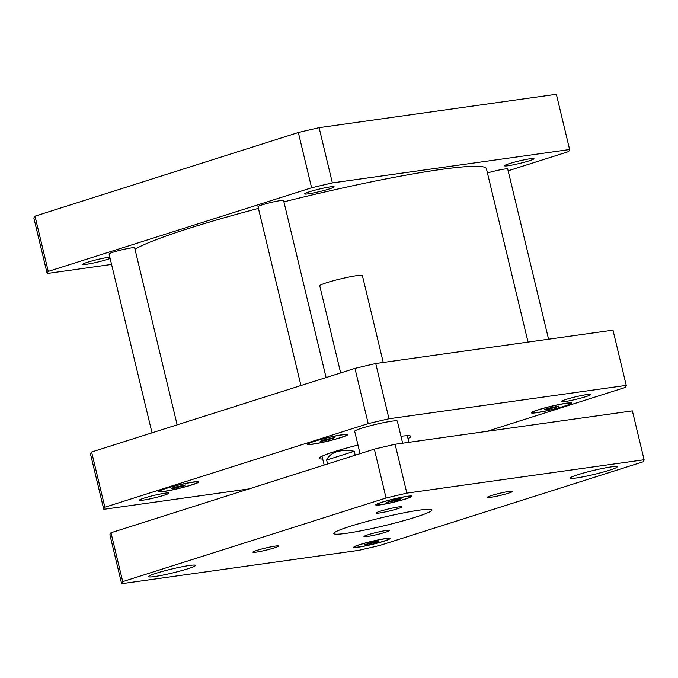 <?xml version="1.0" encoding="UTF-8"?>
<svg xmlns="http://www.w3.org/2000/svg" width="678" height="678" viewBox="0 0 678 678"><rect width="100%" height="100%" fill="white"/><g stroke="black" fill="none" stroke-linecap="round" stroke-linejoin="round"><path stroke-width="1.02" d="M415.699 517.119A50.435 4.195 -13.5 0 1 363.374 530.34A50.435 4.195 -13.5 0 1 333.83 533.51A50.435 4.195 -13.5 0 1 381.892 517.653A50.435 4.195 -13.5 0 1 431.911 509.958A50.435 4.195 -13.5 0 1 415.699 517.119M274.268 547.917A13.153 1.093 -13.5 0 1 260.623 551.367A13.153 1.093 -13.5 0 1 252.911 552.189A13.153 1.093 -13.5 0 1 265.454 548.053A13.153 1.093 -13.5 0 1 278.497 546.053A13.153 1.093 -13.5 0 1 274.268 547.917M385.324 532.289A13.153 1.093 -13.5 0 1 371.68 535.739A13.153 1.093 -13.5 0 1 363.967 536.569A13.153 1.093 -13.5 0 1 376.51 532.433A13.153 1.093 -13.5 0 1 389.553 530.425A13.153 1.093 -13.5 0 1 385.324 532.289M508.602 493.143A13.153 1.093 -13.5 0 1 494.948 496.593A13.153 1.093 -13.5 0 1 487.245 497.423A13.153 1.093 -13.5 0 1 499.779 493.287A13.153 1.093 -13.5 0 1 512.831 491.279A13.153 1.093 -13.5 0 1 508.602 493.143M397.545 508.771A13.153 1.093 -13.5 0 1 383.892 512.221A13.153 1.093 -13.5 0 1 376.188 513.043A13.153 1.093 -13.5 0 1 388.723 508.907A13.153 1.093 -13.5 0 1 401.774 506.907A13.153 1.093 -13.5 0 1 397.545 508.771M340.661 372.917L319.745 285.769A21.925 1.822 -13.5 0 1 340.636 278.878A21.925 1.822 -13.5 0 1 362.383 275.531L383.256 362.467M360.052 453.667L354.687 431.318A21.925 1.822 -13.5 0 1 375.578 424.428A21.925 1.822 -13.5 0 1 397.333 421.08L402.639 443.209M398.808 499.872L386.638 502.432L396.138 499.406L401.088 498.711L398.808 499.872L398.613 499.067M391.579 501.737L391.325 500.652M376.824 542.205L364.654 544.756L374.163 541.739L379.104 541.044L376.824 542.205L376.629 541.391M369.603 544.061L369.341 542.976M383.299 541.29A17.543 1.458 166.5 0 0 388.935 538.807A17.543 1.458 166.5 0 0 371.536 541.476A17.543 1.458 166.5 0 0 354.823 546.993A17.543 1.458 166.5 0 0 365.095 545.892A17.543 1.458 166.5 0 0 383.299 541.29M384.011 541.188A18.637 1.551 -13.5 0 1 364.671 546.078A18.637 1.551 -13.5 0 1 353.755 547.248A18.637 1.551 -13.5 0 1 371.519 541.391A18.637 1.551 -13.5 0 1 390.003 538.544A18.637 1.551 -13.5 0 1 384.011 541.188M405.283 498.966A17.543 1.458 166.5 0 0 410.919 496.474A17.543 1.458 166.5 0 0 393.52 499.152A17.543 1.458 166.5 0 0 376.807 504.669A17.543 1.458 166.5 0 0 387.079 503.568A17.543 1.458 166.5 0 0 405.283 498.966M405.995 498.864A18.637 1.551 -13.5 0 1 386.655 503.754A18.637 1.551 -13.5 0 1 375.739 504.924A18.637 1.551 -13.5 0 1 393.503 499.067A18.637 1.551 -13.5 0 1 411.987 496.22A18.637 1.551 -13.5 0 1 405.995 498.864M122.726 581.622L386.079 497.999A268.615 22.349 -13.5 0 1 406.842 493.143L644.1 459.76A268.615 22.349 -13.5 0 1 643.015 461.845L379.663 545.476A268.615 22.349 -13.5 0 1 358.899 550.333L121.642 583.707A268.615 22.349 -13.5 0 1 122.726 581.622L110.989 532.755A268.615 22.349 166.5 0 0 109.912 534.84L121.642 583.707M187.738 568.808A24.12 2.009 -13.5 0 1 162.712 575.13A24.12 2.009 -13.5 0 1 148.584 576.647A24.12 2.009 -13.5 0 1 171.568 569.062A24.12 2.009 -13.5 0 1 195.493 565.384A24.12 2.009 -13.5 0 1 187.738 568.808M609.403 470.244A24.12 2.009 -13.5 0 1 584.385 476.575A24.12 2.009 -13.5 0 1 570.249 478.083A24.12 2.009 -13.5 0 1 593.233 470.507A24.12 2.009 -13.5 0 1 617.158 466.828A24.12 2.009 -13.5 0 1 609.403 470.244M644.1 459.76L632.371 410.893L395.113 444.268A268.615 22.349 166.5 0 0 374.341 449.124L110.989 532.755M374.341 449.124L386.079 497.999M395.113 444.268L406.842 493.143M327.576 463.972L326.635 460.04C328.44 456.116 331.754 453.37 336.568 451.811C341.432 450.294 347.331 450.116 354.255 451.268L355.204 455.201M326.635 460.04L354.255 451.268M322.711 459.006A47.146 3.924 -13.5 0 1 319.177 458.37A47.146 3.924 -13.5 0 1 334.33 451.684A47.146 3.924 -13.5 0 1 357.984 445.056M400.978 436.293A47.146 3.924 -13.5 0 1 410.86 436.361A47.146 3.924 -13.5 0 1 407.995 438.53M152.008 432.827L109.073 253.996A13.153 1.093 -13.5 0 1 121.608 249.86A13.153 1.093 -13.5 0 1 134.659 247.851L177.153 424.843M300.947 385.536L258.013 206.697A13.153 1.093 -13.5 0 1 270.547 202.561A13.153 1.093 -13.5 0 1 283.599 200.552L326.093 377.544M487.44 172.966A13.153 1.093 -13.5 0 1 500.635 169.729A13.153 1.093 -13.5 0 1 507.712 169.025L548.57 339.212M164.059 495.254A15.17 1.263 -13.5 0 1 148.321 499.237A15.17 1.263 -13.5 0 1 139.431 500.186A15.17 1.263 -13.5 0 1 153.889 495.423A15.17 1.263 -13.5 0 1 168.932 493.101A15.17 1.263 -13.5 0 1 164.059 495.254M585.724 396.698A15.17 1.263 -13.5 0 1 569.986 400.673A15.17 1.263 -13.5 0 1 561.104 401.63A15.17 1.263 -13.5 0 1 575.554 396.859A15.17 1.263 -13.5 0 1 590.597 394.545A15.17 1.263 -13.5 0 1 585.724 396.698M325.152 440.641L320.202 441.344L322.482 440.175L334.661 437.624L325.152 440.641L324.889 439.564M332.373 438.785L332.178 437.971M549.265 409.114L544.315 409.809L546.595 408.648L558.765 406.097L549.265 409.114L549.002 408.029M556.485 407.258L556.291 406.444M176.212 487.94L171.263 488.635L173.543 487.474L185.721 484.923L176.212 487.94L175.949 486.855M183.433 486.084L183.238 485.27M340.28 437.674A19.738 1.644 166.5 0 0 346.619 434.878A19.738 1.644 166.5 0 0 327.05 437.886A19.738 1.644 166.5 0 0 308.244 444.09A19.738 1.644 166.5 0 0 319.804 442.853A19.738 1.644 166.5 0 0 340.28 437.674M340.992 437.573A20.832 1.729 -13.5 0 1 319.38 443.039A20.832 1.729 -13.5 0 1 307.176 444.344A20.832 1.729 -13.5 0 1 327.025 437.802A20.832 1.729 -13.5 0 1 347.687 434.623A20.832 1.729 -13.5 0 1 340.992 437.573M564.393 406.147A19.738 1.644 166.5 0 0 570.732 403.342A19.738 1.644 166.5 0 0 551.155 406.359A19.738 1.644 166.5 0 0 532.349 412.563A19.738 1.644 166.5 0 0 543.909 411.317A19.738 1.644 166.5 0 0 564.393 406.147M565.105 406.046A20.832 1.729 -13.5 0 1 543.485 411.504A20.832 1.729 -13.5 0 1 531.289 412.817A20.832 1.729 -13.5 0 1 551.138 406.266A20.832 1.729 -13.5 0 1 571.8 403.088A20.832 1.729 -13.5 0 1 565.105 406.046M191.34 484.973A19.738 1.644 166.5 0 0 197.679 482.177A19.738 1.644 166.5 0 0 178.111 485.185A19.738 1.644 166.5 0 0 159.305 491.389A19.738 1.644 166.5 0 0 170.864 490.152A19.738 1.644 166.5 0 0 191.34 484.973M192.052 484.872A20.832 1.729 -13.5 0 1 170.441 490.338A20.832 1.729 -13.5 0 1 158.237 491.643A20.832 1.729 -13.5 0 1 178.085 485.092A20.832 1.729 -13.5 0 1 198.747 481.914A20.832 1.729 -13.5 0 1 192.052 484.872M487.058 431.335L625.167 387.477A268.615 22.349 166.5 0 0 626.243 385.392L388.994 418.775A268.615 22.349 166.5 0 0 368.222 423.623L104.87 507.254A268.615 22.349 166.5 0 0 103.785 509.339L249.097 488.897M103.785 509.339L90.521 454.099A268.615 22.349 -13.5 0 1 91.606 452.014L354.958 368.383A268.615 22.349 -13.5 0 1 375.731 363.527L612.98 330.144L626.243 385.392M91.606 452.014L104.87 507.254M375.731 363.527L388.994 418.775M354.958 368.383L368.222 423.623M509.356 163.618A15.17 1.263 -13.5 0 1 525.094 159.644A15.17 1.263 -13.5 0 1 533.976 158.686A15.17 1.263 -13.5 0 1 529.103 160.839A15.17 1.263 -13.5 0 1 513.365 164.822A15.17 1.263 -13.5 0 1 504.474 165.771A15.17 1.263 -13.5 0 1 509.356 163.618M309.507 191.738A15.17 1.263 -13.5 0 1 325.245 187.755A15.17 1.263 -13.5 0 1 334.135 186.806A15.17 1.263 -13.5 0 1 329.254 188.959A15.17 1.263 -13.5 0 1 313.516 192.933A15.17 1.263 -13.5 0 1 304.634 193.891A15.17 1.263 -13.5 0 1 309.507 191.738M110.15 258.471A15.17 1.263 -13.5 0 1 107.429 259.403A15.17 1.263 -13.5 0 1 91.691 263.378A15.17 1.263 -13.5 0 1 82.809 264.335A15.17 1.263 -13.5 0 1 87.682 262.183A15.17 1.263 -13.5 0 1 109.828 257.148M569.622 149.533L556.358 94.293L319.101 127.667A268.615 22.349 166.5 0 0 298.337 132.524L34.985 216.155A268.615 22.349 166.5 0 0 33.9 218.24L47.163 273.488A268.615 22.349 -13.5 0 1 48.248 271.403L311.6 187.772A268.615 22.349 -13.5 0 1 332.364 182.916L569.622 149.533A268.615 22.349 -13.5 0 1 568.537 151.618L508.136 170.805M111.573 264.42L47.163 273.488M258.42 208.383A183.102 15.23 166.5 0 0 189.196 228.283A183.102 15.23 166.5 0 0 134.998 249.267M528.043 342.093L486.431 168.763A183.102 15.23 166.5 0 0 283.904 201.832M48.248 271.403L34.985 216.155M332.364 182.916L319.101 127.667M311.6 187.772L298.337 132.524M388.935 538.807L388.816 538.29M354.823 546.993L354.696 546.485M410.919 496.474L410.8 495.965M376.807 504.669L376.68 504.161M322.033 456.201L324.16 465.057M407.325 435.725L408.91 442.327M308.109 443.548L308.244 444.09M346.492 434.335L346.619 434.878M532.222 412.021L532.349 412.563M570.605 402.808L570.732 403.342M159.169 490.847L159.305 491.389M197.552 481.634L197.679 482.177"/></g></svg>
